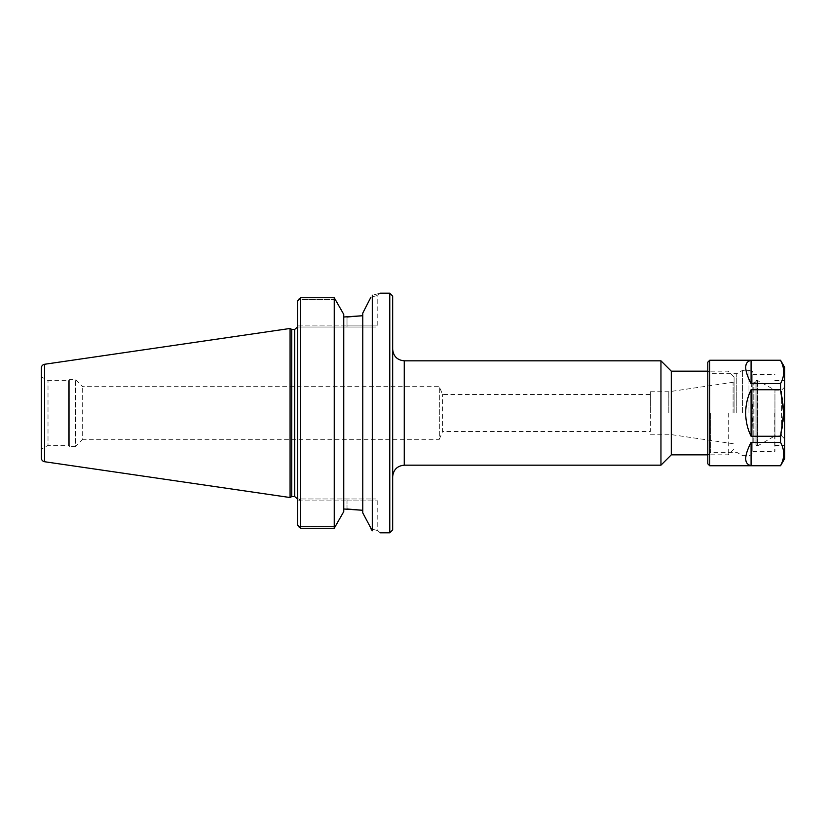<?xml version="1.0" encoding="UTF-8"?>
<svg xmlns="http://www.w3.org/2000/svg" width="826" height="826" viewBox="0 0 826 826"><rect width="100%" height="100%" fill="white"/><g stroke="black" fill="none" stroke-linecap="round" stroke-linejoin="round"><path stroke-width="0.62" stroke-dasharray="4.13 3.1" d="M392.66 413L392.66 476.757L392.66 413M660.955 465.172L660.955 360.828M392.66 296.1L392.66 529.9M728.284 413L728.284 454.837L728.284 413M734.077 413L734.077 376.955L734.077 413M671.28 454.837L671.28 371.163M41.3 457.914L41.3 376.77L41.3 449.23L48.011 445.359L48.011 380.641L48.011 445.359L68.548 445.359L68.548 380.641L68.548 445.359L69.704 446.515L69.704 379.485L69.704 446.515L75.496 446.515L75.496 379.485L75.496 446.515L82.683 439.329L82.683 386.671L82.683 439.329L439.329 439.329L439.329 386.671L439.329 439.329L442.571 431.502L442.571 394.498L442.571 431.502L650.403 431.502L650.403 394.498L650.403 431.502M733.075 413L733.075 382.717L733.075 413M668.812 413L668.812 391.751L668.812 413M650.403 413L650.403 391.751L650.403 413M299.188 298.805L300.499 297.742L334.241 297.742L335.583 299.642L300.014 299.642L300.014 325.083L299.219 327.024L347.013 327.024L297.597 327.024L297.597 498.976L299.219 498.976L300.014 500.917L300.014 526.358L299.188 527.195L300.014 526.358L335.583 526.358L300.014 526.358L300.014 500.917L297.597 500.917L297.597 498.976L375.851 498.976L299.219 498.976L300.014 500.917L347.013 500.917L297.597 500.917L297.597 525.088L297.597 327.024L299.219 327.024L300.014 325.083L300.014 299.642L299.188 298.805L300.014 299.642L335.583 299.642L343.75 314.376L343.75 316.998L347.013 316.998L347.013 325.083L297.597 325.083L297.597 327.024L297.597 300.912L297.597 325.083L377.781 325.083L347.013 325.083L347.013 316.998M347.013 509.002L347.013 500.917L377.781 500.917L347.013 500.917L347.013 498.976L347.013 509.002L343.75 509.002L343.75 314.376L343.75 511.624L343.75 509.002L343.75 511.624L334.241 528.258L334.241 297.742M370.905 528.785C380.032 531.211 380.032 531.211 370.905 528.785C380.032 531.211 380.032 531.211 370.905 528.785L362.769 512.874L362.769 313.126L362.769 512.874L362.769 313.126L370.905 297.215C380.032 294.789 380.032 294.789 370.905 297.215C380.032 294.789 380.032 294.789 370.905 297.215M347.013 327.024L375.851 327.024L347.013 327.024L347.013 325.083L347.013 327.024M372.289 530.798L372.289 295.202C382.655 292.61 382.655 292.61 372.289 295.202L371.803 295.904M389.769 532.791L389.769 293.209M297.597 525.088L297.597 300.912M300.499 297.742L300.499 528.258L334.241 528.258M299.188 527.195L300.499 528.258M291.743 329.429L291.743 496.571M290.071 328.469L290.071 497.531M343.75 316.998L343.75 509.002M784.122 413L784.122 380.456L784.122 413M774.747 413L774.747 451.161L774.747 413M784.7 387.012L781.613 390.099L774.943 390.099L756.874 380.156L755.914 381.116L755.914 413L755.914 381.602L754.943 382.572L752.816 381.602L752.816 451.357L752.816 374.643L752.816 444.398L753.787 443.428L753.787 382.572L753.787 443.428L754.943 443.428L754.943 382.572L754.943 443.428L755.914 444.398L755.914 381.922L755.914 444.884L756.874 445.844L756.874 380.156L756.874 445.844L757.452 445.844L757.452 380.156L757.452 445.844L757.927 380.28L757.927 445.72L774.943 435.901L774.943 390.099L774.943 435.901L781.613 435.901L781.613 390.099L781.613 435.901L784.7 438.988L784.7 387.012L784.7 438.988M784.7 413L784.7 379.877L784.7 413M784.7 367.446L784.7 458.554M742.553 413L742.553 370.347L742.553 413M736.782 413L736.782 373.682L736.782 413M780.549 465.627C784.741 457.872 784.741 450.118 780.549 442.364L751.082 442.364L751.082 465.627L780.549 465.75M780.549 436.273C784.741 420.754 784.741 405.246 780.549 389.727L751.082 389.727L751.082 436.273L780.549 436.273L780.549 442.364M780.549 383.636C784.741 375.882 784.741 368.128 780.549 360.373L751.082 360.373L751.082 383.636L780.549 383.636L780.549 389.727M751.082 360.373C743.916 361.922 743.916 369.676 751.082 383.636M751.082 389.727C743.916 405.246 743.916 420.754 751.082 436.273M751.082 442.364C743.916 456.324 743.916 464.078 751.082 465.627M710.701 413L710.701 452.318L710.701 413M707.799 413L707.799 370.781L707.799 413M709.73 360.25L709.73 465.75M707.799 463.82L707.799 362.18M774.943 413L774.943 451.357L774.943 413M404.255 360.828L404.255 465.172M294.706 496.571L294.706 329.429M44.604 364.266L44.604 461.734M748.955 413L748.955 370.347L748.955 413M734.077 376.955L728.284 371.163L707.799 371.163M734.077 449.045L728.284 454.837L707.799 454.837M41.3 376.77L48.011 380.641L68.548 380.641L69.704 379.485L75.496 379.485L82.683 386.671L439.329 386.671L442.571 394.498L650.403 394.498M650.403 434.249L668.812 434.249L734.077 443.861M650.403 391.751L668.812 391.751L734.077 382.139M380.105 532.791L377.792 530.653L377.781 500.917L375.851 498.976M380.105 293.209L377.792 295.347L377.781 325.083L375.851 327.024M774.747 445.348L784.122 445.348L784.7 444.77M774.747 380.652L784.122 380.652L784.7 381.23M752.816 451.161L774.747 451.161M752.816 374.839L774.747 374.839M774.943 445.544L784.122 445.544L784.7 446.123M774.943 380.456L784.122 380.456L784.7 379.877M707.799 455.219L710.701 452.318L736.782 452.318L742.553 455.653L748.955 455.653L751.423 454.765L752.816 451.791C753.921 402.84 748.769 415.767 752.816 413C748.769 359.455 753.921 372.381 752.816 374.209L751.423 371.235L748.955 370.347L742.553 370.347L736.782 373.682L710.701 373.682L707.799 370.781M752.816 451.357L774.943 451.357M752.816 374.643L774.943 374.643"/><path stroke-width="1.24" d="M404.255 360.828L660.955 360.828L660.955 465.172L404.255 465.172L404.255 360.828C397.213 360.146 393.352 356.285 392.66 349.243M389.769 532.791L392.66 529.9L392.66 296.1L389.769 293.209L389.769 532.791L380.105 532.791M707.799 371.163L671.28 371.163L671.28 454.837L707.799 454.837M299.188 527.195L297.597 525.088L300.499 528.258L300.499 297.742L334.241 297.742L343.75 314.376L343.75 511.624L334.241 528.258L300.499 528.258M343.75 509.002L362.769 510.282L347.013 509.002M370.905 297.215L362.769 313.126L362.769 512.874L372.289 530.798C382.655 533.389 382.655 533.389 372.289 530.798C382.655 533.389 382.655 533.389 372.289 530.798L370.905 528.785M299.188 298.805L297.597 300.912L300.499 297.742M347.013 316.998L362.769 315.718L343.75 316.998M372.289 295.202C382.655 292.61 382.655 292.61 372.289 295.202L372.289 530.798M334.241 528.258L334.241 297.742M297.597 300.912L297.597 525.088M291.743 413L291.743 329.429L290.071 328.469L290.071 497.531L291.743 496.571L291.743 413M41.3 368.086L41.3 457.914C41.455 459.999 42.56 461.28 44.604 461.734L44.604 364.266C42.56 364.72 41.455 366.001 41.3 368.086L41.3 449.23M780.549 465.75L784.7 458.554L784.7 367.446L780.549 360.25L709.73 360.25L709.73 465.75L780.549 465.75L751.082 465.627L751.082 442.364L780.549 442.364L780.549 436.273L751.082 436.273L751.082 389.727L780.549 389.727L783.668 413L780.549 436.273M751.082 436.273C747.509 428.921 745.702 421.167 745.672 413C745.702 404.833 747.509 397.079 751.082 389.727M780.549 442.364C784.741 450.118 784.741 457.872 780.549 465.627M780.549 360.373C784.741 368.128 784.741 375.882 780.549 383.636L751.082 383.636L751.082 360.373L780.549 360.25M780.549 389.727L780.549 383.636M751.082 465.627C743.916 464.078 743.916 456.324 751.082 442.364M751.082 383.636C743.916 369.676 743.916 361.922 751.082 360.373M709.73 360.25L707.799 362.18L707.799 463.82L709.73 465.75M297.556 327.024L294.706 329.429L294.706 496.571L297.556 498.976M404.255 465.172C397.213 465.854 393.352 469.715 392.66 476.757M671.28 371.163L660.955 360.828M671.28 454.837L660.955 465.172M380.105 293.209L389.769 293.209M294.706 329.429L291.743 329.429M294.706 496.571L291.743 496.571M44.604 461.734L290.071 497.531M44.604 364.266L290.071 328.469"/></g></svg>
